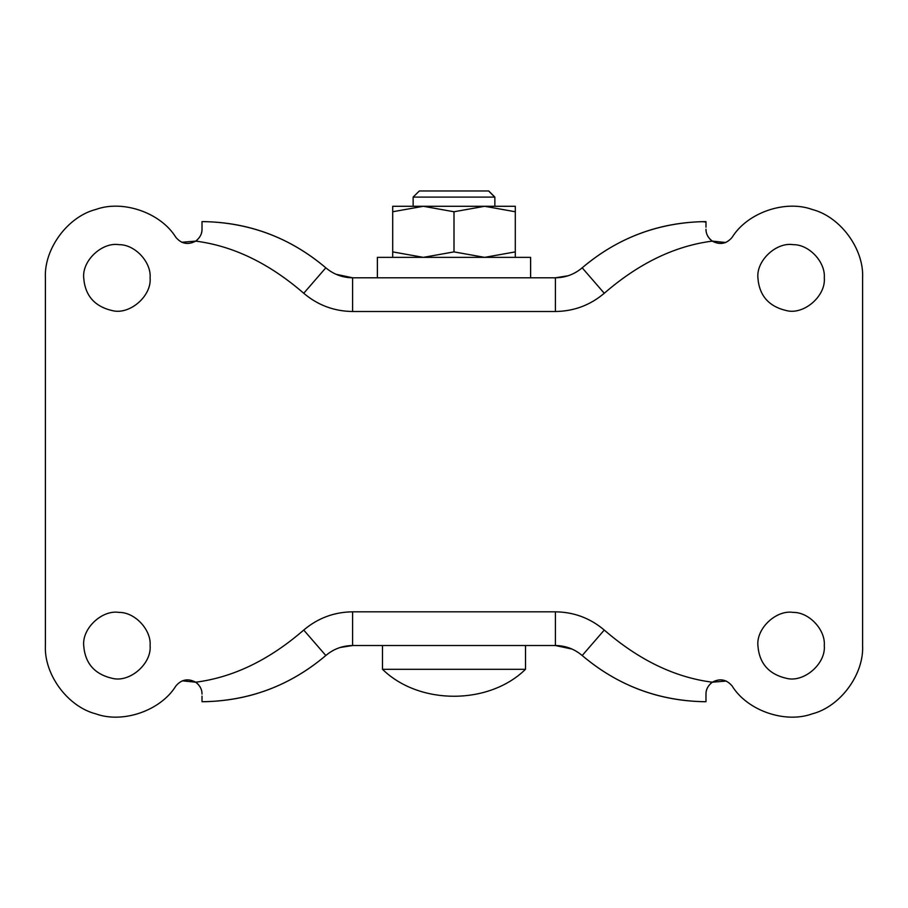 <?xml version="1.0" encoding="UTF-8"?>
<svg xmlns="http://www.w3.org/2000/svg" width="908" height="908" viewBox="0 0 908 908"><rect width="100%" height="100%" fill="white"/><g stroke="black" fill="none" stroke-linecap="round" stroke-linejoin="round"><path stroke-width="1.36" d="M150.104 277.791C151.409 262.23 135.031 244.377 118.937 244.661C102.207 241.925 82.083 260.46 83.706 277.791C85.046 295.781 94.807 306.779 112.989 310.763C130.06 314.679 151.795 295.974 150.104 277.791C151.409 262.23 135.031 244.377 118.937 244.661M83.706 277.791C85.046 295.781 94.807 306.779 112.989 310.763M824.294 277.791C825.599 262.23 809.221 244.377 793.127 244.661C776.397 241.925 756.273 260.46 757.896 277.791C759.236 295.781 768.997 306.779 787.179 310.763C804.25 314.679 825.985 295.974 824.294 277.791C825.599 262.23 809.221 244.377 793.127 244.661M757.896 277.791C759.236 295.781 768.997 306.779 787.179 310.763M824.294 645.531C825.599 629.97 809.221 612.117 793.127 612.401C776.397 609.665 756.273 628.2 757.896 645.531C759.236 663.521 768.997 674.519 787.179 678.503C804.25 682.419 825.985 663.714 824.294 645.531C825.599 629.97 809.221 612.117 793.127 612.401M757.896 645.531C759.236 663.521 768.997 674.519 787.179 678.503M150.104 645.531C151.409 629.97 135.031 612.117 118.937 612.401C102.207 609.665 82.083 628.2 83.706 645.531C85.046 663.521 94.807 674.519 112.989 678.503C130.06 682.419 151.795 663.714 150.104 645.531C151.409 629.97 135.031 612.117 118.937 612.401M83.706 645.531C85.046 663.521 94.807 674.519 112.989 678.503M706.129 692.01L706.617 689.876M710.487 683.656L711.339 682.907M182.27 680.818L195.697 682.203C233.129 677.425 269.143 660.037 303.737 630.05C317.834 618.121 334.121 612.049 352.588 611.822L555.412 611.822C573.879 612.049 590.166 618.121 604.263 630.05C638.857 660.037 674.871 677.425 712.303 682.203L726.298 681.057M604.263 630.05L582.187 655.519C616.793 684.848 656.756 700.238 702.1 701.68L705.981 701.714C659.435 701.294 618.178 685.892 582.187 655.519C574.458 648.982 565.536 645.656 555.412 645.531L352.588 645.531C342.464 645.656 333.542 648.982 325.813 655.519C289.834 685.892 248.565 701.294 202.019 701.714L205.9 701.68C251.244 700.238 291.207 684.848 325.813 655.519L326.471 654.963M725.73 242.504L712.303 241.119C674.871 245.898 638.857 263.286 604.263 293.273C590.166 305.201 573.879 311.274 555.412 311.501L352.588 311.501C334.121 311.274 317.834 305.201 303.737 293.273C269.143 263.286 233.129 245.898 195.697 241.119L181.702 242.266M710.68 239.86L709.352 238.475M708.285 237.033L707.741 236.114M706.606 233.413L706.322 232.369M706.129 231.313L706.015 230.257M705.981 222.006L702.1 221.654C656.756 223.084 616.793 238.475 582.187 267.803C618.166 237.431 659.435 222.029 705.981 221.609L705.981 227.204M197.32 683.474L198.648 684.848M199.715 686.289L200.259 687.208M201.406 689.932L201.678 690.954M201.871 692.021L201.985 693.065M202.019 701.317L202.019 696.118M201.871 231.313L201.383 233.447M197.513 239.667L196.661 240.416M326.46 268.348L325.813 267.803C291.207 238.475 251.244 223.084 205.9 221.654L202.019 221.609C248.565 222.029 289.822 237.431 325.813 267.803C333.542 274.341 342.464 277.666 352.588 277.791L555.412 277.791C565.536 277.666 574.458 274.341 582.187 267.803L604.263 293.273M705.981 229.247C705.879 233.753 707.99 237.714 712.303 241.119C719.919 245.183 726.536 243.923 732.132 237.351C747.25 212.699 785.114 199.544 812.263 209.498C840.286 216.649 864.064 248.917 862.6 277.791L862.6 645.531C864.064 674.417 840.286 706.674 812.263 713.836C785.114 723.778 747.25 710.624 732.132 685.983C726.536 679.4 719.919 678.14 712.303 682.203C707.99 685.608 705.879 689.569 705.981 694.087L705.981 701.714M202.019 694.087C202.121 689.569 200.01 685.608 195.697 682.203C188.081 678.14 181.464 679.4 175.868 685.983C160.75 710.624 122.886 723.778 95.737 713.836C67.714 706.674 43.936 674.417 45.4 645.531L45.4 277.791C43.936 248.917 67.714 216.649 95.737 209.498C122.886 199.544 160.75 212.699 175.868 237.351C181.464 243.923 188.081 245.183 195.697 241.119C200.01 237.726 202.121 233.765 202.019 229.247L202.019 221.609M555.412 611.822L555.412 645.531L572.063 649.072M339.967 647.529L352.588 645.531L352.588 611.822M582.187 655.519L581.54 654.974M581.529 268.359L582.187 267.803M352.588 311.501L352.588 277.791L335.937 274.25M568.033 275.794L555.412 277.791L555.412 311.501M419.371 190.964L488.629 190.964L494.735 197.093L413.219 197.093M494.588 206.286L392.71 206.286L484.645 206.286L423.355 206.286L392.71 211.757L392.71 206.286M419.326 190.964L413.14 197.093L413.14 206.286M382.631 669.298L525.505 669.298L525.505 645.531M377.387 277.791L377.387 257.361L530.612 257.361L530.612 277.791M484.645 206.286L515.29 206.286L515.29 211.757L484.645 206.286L454 211.757L423.355 206.286M515.29 211.757L515.29 257.361M454 211.757L454 251.891L484.645 257.361L515.29 251.891M392.71 211.757L392.71 251.891L423.355 257.361L454 251.891M392.71 257.361L392.71 251.891M325.813 267.803L303.737 293.273M303.737 630.05L325.813 655.519M488.731 190.964L494.86 197.093L494.86 206.286M382.495 645.531L382.495 669.298C419.133 705.244 488.867 705.244 525.505 669.298"/></g></svg>
